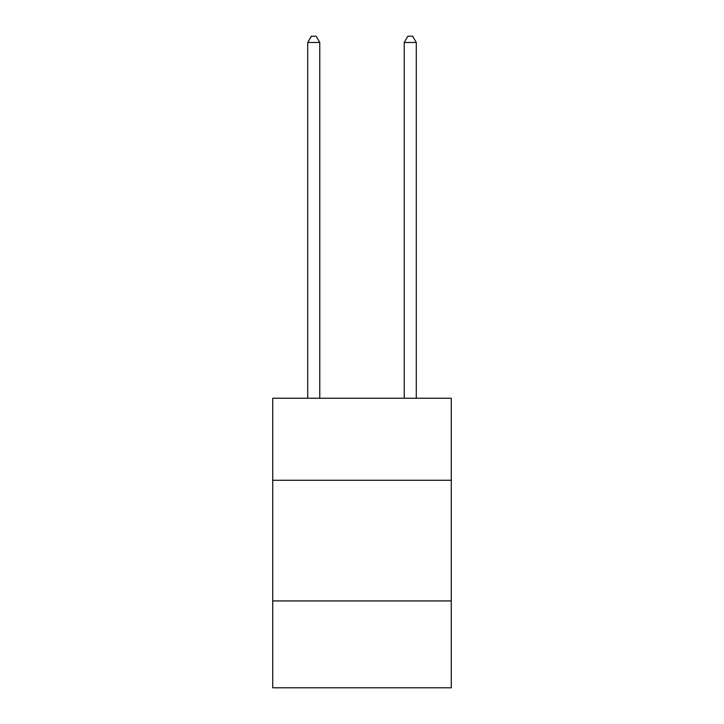 <?xml version="1.0" encoding="UTF-8"?>
<svg xmlns="http://www.w3.org/2000/svg" width="724" height="724" viewBox="0 0 724 724"><rect width="100%" height="100%" fill="white"/><g stroke="black" fill="none" stroke-linecap="round" stroke-linejoin="round"><path stroke-width="1.09" d="M272.722 480.284L451.278 480.284L451.278 398.245L272.722 398.245L272.722 687.8L451.278 687.8L451.278 600.929L272.722 600.929M451.278 600.929L451.278 480.284M319.773 398.245L319.773 42.472L307.709 42.472L307.709 398.245M307.709 42.472L311.329 36.2L316.153 36.2L319.773 42.472M416.291 398.245L416.291 42.472L404.227 42.472L404.227 398.245M404.227 42.472L407.847 36.2L412.671 36.2L416.291 42.472"/></g></svg>
